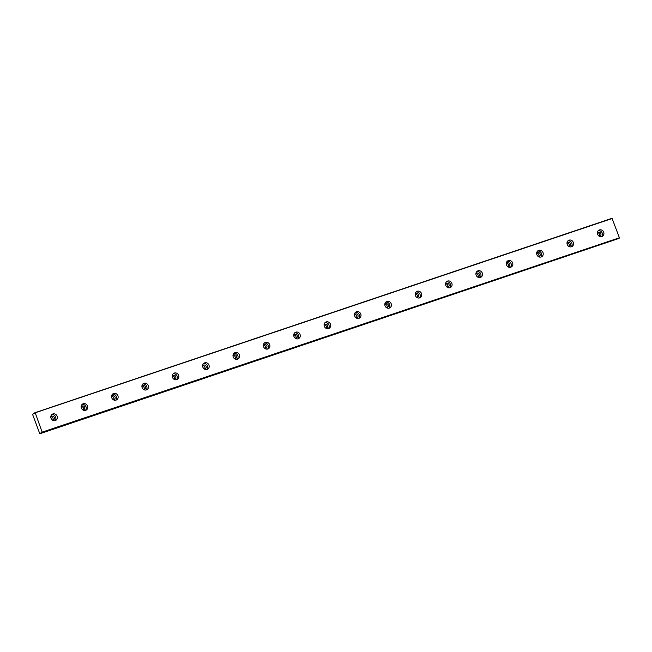 <?xml version="1.0" encoding="UTF-8"?>
<svg xmlns="http://www.w3.org/2000/svg" width="652" height="652" viewBox="0 0 652 652"><rect width="100%" height="100%" fill="white"/><g stroke="black" fill="none" stroke-linecap="round" stroke-linejoin="round"><path stroke-width="0.98" d="M50.832 417.419A1.98 1.801 -118.8 0 1 54.255 417.353A1.98 1.801 -118.8 0 1 52.209 419.929M597.387 233.4A1.98 1.801 -118.8 0 1 600.81 233.326A1.98 1.801 -118.8 0 1 598.764 235.902M567.02 243.62A1.98 1.801 -118.8 0 1 570.451 243.555A1.98 1.801 -118.8 0 1 568.397 246.13M536.653 253.848A1.98 1.801 -118.8 0 1 540.084 253.775A1.98 1.801 -118.8 0 1 538.03 256.35M506.294 264.068A1.98 1.801 -118.8 0 1 509.717 264.003A1.98 1.801 -118.8 0 1 507.672 266.578M475.927 274.296A1.98 1.801 -118.8 0 1 479.359 274.223A1.98 1.801 -118.8 0 1 477.305 276.798M445.56 284.517A1.98 1.801 -118.8 0 1 448.992 284.443A1.98 1.801 -118.8 0 1 446.946 287.019M415.202 294.737A1.98 1.801 -118.8 0 1 418.625 294.671A1.98 1.801 -118.8 0 1 416.579 297.247M384.835 304.965A1.98 1.801 -118.8 0 1 388.266 304.892A1.98 1.801 -118.8 0 1 386.212 307.467M354.468 315.185A1.98 1.801 -118.8 0 1 357.899 315.12A1.98 1.801 -118.8 0 1 355.853 317.695M324.109 325.413A1.98 1.801 -118.8 0 1 327.532 325.34A1.98 1.801 -118.8 0 1 325.487 327.915M293.742 335.633A1.98 1.801 -118.8 0 1 297.173 335.56A1.98 1.801 -118.8 0 1 295.12 338.135M263.384 345.853A1.98 1.801 -118.8 0 1 266.807 345.788A1.98 1.801 -118.8 0 1 264.761 348.364M233.017 356.082A1.98 1.801 -118.8 0 1 236.44 356.008A1.98 1.801 -118.8 0 1 234.394 358.584M202.65 366.302A1.98 1.801 -118.8 0 1 206.081 366.237A1.98 1.801 -118.8 0 1 204.027 368.812M172.291 376.53A1.98 1.801 -118.8 0 1 175.714 376.457A1.98 1.801 -118.8 0 1 173.668 379.032M141.924 386.75A1.98 1.801 -118.8 0 1 145.347 386.677A1.98 1.801 -118.8 0 1 143.301 389.26M111.557 396.978A1.98 1.801 -118.8 0 1 114.988 396.905A1.98 1.801 -118.8 0 1 112.935 399.48M81.198 407.198A1.98 1.801 -118.8 0 1 84.621 407.125A1.98 1.801 -118.8 0 1 82.576 409.7M42.184 432.406A1.1 0.456 -108.6 0 0 41.671 432.072A1.1 0.456 -108.6 0 0 41.638 432.089A1.1 0.456 -108.6 0 0 41.483 432.798L39.65 433.376L32.6 414.427L34.173 413.14A1.1 0.456 -108.6 0 0 34.686 413.474A1.1 0.456 -108.6 0 0 34.874 412.749L612.041 218.298L619.4 237.776L42.184 432.406M52.853 413.971A3.521 3.195 61.2 0 0 51.149 418.551A3.521 3.195 61.2 0 0 55.779 420.353A3.521 3.195 61.2 0 0 52.853 413.971M599.408 229.952A3.521 3.195 61.2 0 0 597.705 234.533A3.521 3.195 61.2 0 0 602.334 236.334A3.521 3.195 61.2 0 0 599.408 229.952M569.041 240.172A3.521 3.195 61.2 0 0 567.338 244.753A3.521 3.195 61.2 0 0 571.967 246.554A3.521 3.195 61.2 0 0 569.041 240.172M538.682 250.392A3.521 3.195 61.2 0 0 536.979 254.973A3.521 3.195 61.2 0 0 541.6 256.782A3.521 3.195 61.2 0 0 538.682 250.392M508.315 260.621A3.521 3.195 61.2 0 0 506.612 265.201A3.521 3.195 61.2 0 0 511.241 267.002A3.521 3.195 61.2 0 0 508.315 260.621M477.949 270.841A3.521 3.195 61.2 0 0 476.245 275.421A3.521 3.195 61.2 0 0 480.874 277.23A3.521 3.195 61.2 0 0 477.949 270.841M447.59 281.069A3.521 3.195 61.2 0 0 445.887 285.649A3.521 3.195 61.2 0 0 450.508 287.45A3.521 3.195 61.2 0 0 447.59 281.069M417.223 291.289A3.521 3.195 61.2 0 0 415.52 295.869A3.521 3.195 61.2 0 0 420.149 297.671A3.521 3.195 61.2 0 0 417.223 291.289M386.856 301.509A3.521 3.195 61.2 0 0 385.153 306.098A3.521 3.195 61.2 0 0 389.782 307.899A3.521 3.195 61.2 0 0 386.856 301.509M356.497 311.737A3.521 3.195 61.2 0 0 354.794 316.318A3.521 3.195 61.2 0 0 359.415 318.119A3.521 3.195 61.2 0 0 356.497 311.737M326.13 321.958A3.521 3.195 61.2 0 0 324.427 326.538A3.521 3.195 61.2 0 0 329.056 328.347A3.521 3.195 61.2 0 0 326.13 321.958M295.763 332.186A3.521 3.195 61.2 0 0 294.06 336.766A3.521 3.195 61.2 0 0 298.689 338.567A3.521 3.195 61.2 0 0 295.763 332.186M265.405 342.406A3.521 3.195 61.2 0 0 263.701 346.986A3.521 3.195 61.2 0 0 268.322 348.787A3.521 3.195 61.2 0 0 265.405 342.406M235.038 352.626A3.521 3.195 61.2 0 0 233.334 357.214A3.521 3.195 61.2 0 0 237.964 359.016A3.521 3.195 61.2 0 0 235.038 352.626M204.671 362.854A3.521 3.195 61.2 0 0 202.968 367.435A3.521 3.195 61.2 0 0 207.597 369.236A3.521 3.195 61.2 0 0 204.671 362.854M174.312 373.074A3.521 3.195 61.2 0 0 172.609 377.655A3.521 3.195 61.2 0 0 177.23 379.464A3.521 3.195 61.2 0 0 174.312 373.074M143.945 383.303A3.521 3.195 61.2 0 0 142.242 387.883A3.521 3.195 61.2 0 0 146.871 389.684A3.521 3.195 61.2 0 0 143.945 383.303M113.578 393.523A3.521 3.195 61.2 0 0 111.883 398.103A3.521 3.195 61.2 0 0 116.504 399.912A3.521 3.195 61.2 0 0 113.578 393.523M83.22 403.751A3.521 3.195 61.2 0 0 81.516 408.331A3.521 3.195 61.2 0 0 86.137 410.132A3.521 3.195 61.2 0 0 83.22 403.751M51.092 416.848A1.98 1.801 -118.8 0 1 52.828 420.01M597.639 232.829A1.98 1.801 -118.8 0 1 599.384 235.991M567.281 243.049A1.98 1.801 -118.8 0 1 569.017 246.212M536.914 253.278A1.98 1.801 -118.8 0 1 538.658 256.44M506.547 263.498A1.98 1.801 -118.8 0 1 508.291 266.66M476.188 273.726A1.98 1.801 -118.8 0 1 477.924 276.888M445.821 283.946A1.98 1.801 -118.8 0 1 447.565 287.108M415.454 294.166A1.98 1.801 -118.8 0 1 417.198 297.328M385.096 304.394A1.98 1.801 -118.8 0 1 386.832 307.557M354.729 314.614A1.98 1.801 -118.8 0 1 356.473 317.777M324.362 324.843A1.98 1.801 -118.8 0 1 326.106 328.005M294.003 335.063A1.98 1.801 -118.8 0 1 295.739 338.225M263.636 345.291A1.98 1.801 -118.8 0 1 265.38 348.453M233.277 355.511A1.98 1.801 -118.8 0 1 235.013 358.673M202.911 365.731A1.98 1.801 -118.8 0 1 204.646 368.893M172.544 375.959A1.98 1.801 -118.8 0 1 174.288 379.122M142.185 386.18A1.98 1.801 -118.8 0 1 143.921 389.342M111.818 396.408A1.98 1.801 -118.8 0 1 113.554 399.57M81.451 406.628A1.98 1.801 -118.8 0 1 83.195 409.79M35.118 412.545L42.25 432.447L619.164 238.2M618.389 238.461A1.1 0.456 -108.6 0 0 618.398 238.55L41.483 432.798M41.459 432.879L618.398 238.55M618.381 238.632L39.968 433.702M619.4 237.776L42.486 432.023M35.314 412.74L612.228 218.493M54.988 420.654A3.521 3.195 61.2 0 0 51.704 414.688M601.535 236.627A3.521 3.195 61.2 0 0 598.259 230.669M571.176 246.855A3.521 3.195 61.2 0 0 567.892 240.89M540.81 257.075A3.521 3.195 61.2 0 0 537.533 251.118M510.443 267.296A3.521 3.195 61.2 0 0 507.166 261.338M480.084 277.524A3.521 3.195 61.2 0 0 476.799 271.558M449.717 287.744A3.521 3.195 61.2 0 0 446.441 281.786M419.35 297.972A3.521 3.195 61.2 0 0 416.074 292.006M388.991 308.192A3.521 3.195 61.2 0 0 385.707 302.235M358.624 318.412A3.521 3.195 61.2 0 0 355.348 312.455M328.258 328.641A3.521 3.195 61.2 0 0 324.981 322.675M297.899 338.861A3.521 3.195 61.2 0 0 294.614 332.903M267.532 349.089A3.521 3.195 61.2 0 0 264.256 343.123M237.165 359.309A3.521 3.195 61.2 0 0 233.889 353.351M206.806 369.537A3.521 3.195 61.2 0 0 203.53 363.572M176.439 379.757A3.521 3.195 61.2 0 0 173.163 373.8M146.072 389.977A3.521 3.195 61.2 0 0 142.796 384.02M115.714 400.206A3.521 3.195 61.2 0 0 112.437 394.24M85.347 410.426A3.521 3.195 61.2 0 0 82.07 404.468M619.392 238.078L42.478 432.317M34.173 413.14L34.89 412.895M34.89 412.838L34.116 413.099L34.89 412.838"/></g></svg>
